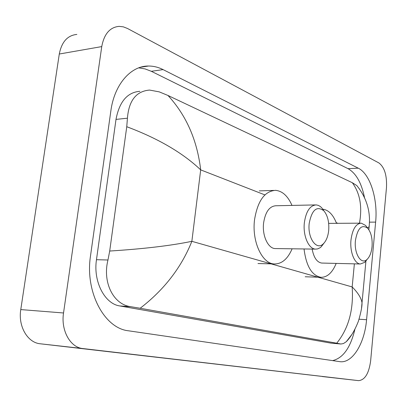 <?xml version="1.0" encoding="UTF-8"?>
<svg xmlns="http://www.w3.org/2000/svg" width="407" height="407" viewBox="0 0 407 407"><rect width="100%" height="100%" fill="white"/><g stroke="black" fill="none" stroke-linecap="round" stroke-linejoin="round"><path stroke-width="0.61" d="M358.608 380.642L82.886 348.56C70.335 347.568 60.729 330.459 63.533 312.978L101.75 46.591C104.121 33.959 109.91 27.218 119.124 26.363L123.336 26.847L127.508 28.485L378.866 162.922C384.503 167.196 387.042 175.417 386.482 187.576L370.64 360.877C368.93 373.438 364.921 380.026 358.608 380.642L40.288 343.788C27.625 342.765 17.959 326.322 20.777 309.585L59.29 54.019C61.681 41.87 67.542 35.343 76.862 34.427M110.841 110.974L90.512 255.861C84.814 292.089 104.472 328.474 128.551 330.805L340.038 361.691C352.604 363.349 364.641 343.259 366.58 319.714L375.63 222.11C377.981 199.14 370.177 173.865 358.257 168.172L163.085 69.602C158.328 67.201 153.459 66.01 148.484 66.031C130.835 65.771 114.352 84.366 110.841 110.974M332.611 360.612C343.076 358.114 350.503 347.685 354.889 329.339M364.524 197.685C361.518 182.875 356.028 173.204 348.056 168.671L151.323 71.301L145.096 68.915L138.721 67.852M139.906 91.305C127.345 92.287 119.378 101.648 116.005 119.399L96.474 259.702C93.061 281.608 104.772 303.917 119.831 305.947L330.906 343.121L340.908 344.012L336.711 343.203C348.585 328.53 353.739 309.778 352.167 286.94C358.048 292.852 361.33 298.158 362.011 302.854L361.533 307.992M167.984 95.477C186.269 115.303 197.171 140.105 200.687 169.877C182.789 152.864 158.145 138.482 126.755 126.719L127.432 118.198C128.831 100.549 136.213 91.173 149.583 90.069L159.29 91.88L167.984 95.477L352.33 182.728L356.797 185.561L359.666 189.265M351.877 334.473L346.281 341.697L343.442 343.549L340.908 344.012M126.755 126.719L109.697 251.043C143.585 248.901 170.971 245.66 191.86 241.32C181.41 267.445 164.174 289.759 140.161 308.262L336.711 343.203M140.161 308.262L130.856 306.705C113.161 304.568 102.325 282.026 107.972 260.002L109.697 251.043M359.473 223.168C362.423 206.766 360.042 193.284 352.33 182.728M369.266 225.549L369.144 226.77L367.409 227.869M328.683 230.555C328.006 236.543 326.216 240.959 323.321 243.813C316.549 250.875 307.361 237.998 309.208 223.336C311.899 209.783 316.783 205.601 323.85 210.79C327.686 215.496 329.294 222.085 328.683 230.555M324.099 243.01L321.164 246.866L320.024 247.787L317.608 248.916L315.527 249.115C308.618 249.023 302.818 235.597 304.365 222.665C306.069 211.284 310.027 205.362 316.244 204.904L318.315 205.367L320.304 206.502L321.795 207.87L324.003 210.953M315.257 204.925L275.875 205.759C269.449 206.212 265.359 211.945 263.599 222.96C262.001 235.48 267.999 248.468 275.142 248.57L275.9 248.58M292.124 248.799C287.724 258.989 281.781 264.041 274.308 263.955C262.144 263.777 251.74 241.473 254.528 219.831C257.611 200.931 264.626 191.102 275.57 190.349C282.422 191.02 287.897 196.042 291.982 205.418M372.044 246.637C371.408 252.584 369.724 256.858 366.997 259.463C361.218 265.211 353.917 253.586 355.428 240.476C357.636 228.129 361.726 224.048 367.689 228.241C371.118 232.417 372.568 238.553 372.044 246.637M367.231 259.249L364.769 262.317L360.373 263.995C354.528 263.914 349.689 251.74 350.997 239.871C352.482 229.182 355.911 223.611 361.289 223.158L365.588 225.432L367.282 227.701M312.144 249.069C313.766 257.606 316.941 262.266 321.657 263.054L322.186 263.07M336.187 263.41C332.336 272.751 327.233 277.386 320.874 277.309C311.813 275.534 306.201 266.086 304.039 248.962M322.868 209.188C328.622 210.022 333.17 214.733 336.513 223.321M264.911 194.902L200.687 169.877L191.86 241.32L352.167 286.94L354.375 263.853M337.841 223.316L336.274 222.705M358.592 380.642L322.293 376.541M101.75 46.591L59.29 54.019M63.533 312.978L20.777 309.585M82.886 348.56L40.288 343.788M359.071 319.215L366.58 319.714M151.323 71.301L163.085 69.602M348.056 168.671L358.257 168.172M369.464 222.156L375.63 222.11M116.005 119.399L127.432 118.198M330.906 343.121L340.522 343.951M119.831 305.947L130.856 306.705M96.474 259.702L107.972 260.002M140.674 67.201L148.484 66.031M356.791 185.561C365.761 196.556 368.823 208.079 369.332 216.402C369.592 218.666 369.531 222.12 369.144 226.77L368.864 229.757M365.924 261.116L362.011 302.859C362.169 306.359 360.953 312.525 358.363 321.342C354.767 330.408 350.737 337.194 346.281 341.697M323.321 243.813L321.164 246.866M315.527 249.115L275.142 248.57M274.308 263.955L257.992 263.533M273.657 190.415L259.269 190.898M323.85 210.79L321.795 207.87M366.997 259.463L364.769 262.317M360.373 263.995L321.657 263.054M320.874 277.309L305.179 276.755M360.607 223.163L328.663 223.377M367.689 228.241L365.588 225.432"/></g></svg>
